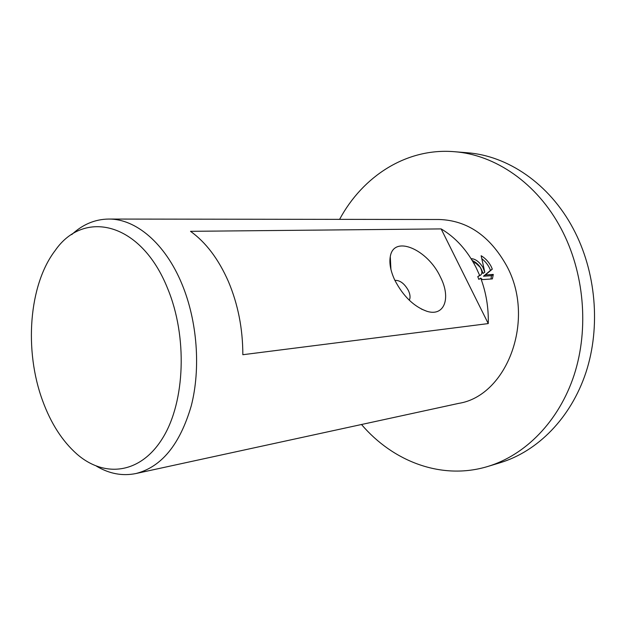 <?xml version="1.0" encoding="UTF-8"?>
<svg xmlns="http://www.w3.org/2000/svg" width="626" height="626" viewBox="0 0 626 626"><rect width="100%" height="100%" fill="white"/><g stroke="black" fill="none" stroke-linecap="round" stroke-linejoin="round"><path stroke-width="0.94" d="M339.597 219.358C362.681 176.399 406.368 147.689 454.288 151.695C494.963 154.638 536.983 182.964 561.076 228.584C584.246 272.067 589.246 328.501 574.136 374.99C558.877 421.47 525.331 455.11 487.889 466.44C441.893 480.463 393.128 461.628 361.499 424.506M454.288 151.695L467.145 152.744C507.576 155.671 549.26 183.582 573.111 228.459C596.046 271.23 600.96 326.709 585.936 372.478C570.763 418.238 537.452 451.432 500.229 462.7L487.889 466.44M167.651 288.555C187.589 336.553 185.132 401.454 162.956 437.613C140.873 474.038 104.55 478.28 76.857 454.038C62.295 441.111 50.894 423.372 42.654 400.828C24.023 350.583 28.733 285.096 55.135 250.58C83.829 208.873 141.132 221.94 167.651 288.555M71.716 234.609C82.648 224.429 94.964 219.241 108.666 219.053C135.639 218.654 165.225 243.303 181.994 284.181C197.323 321.099 200.883 368.456 191.251 405.883C179.928 444.546 161.453 467.106 135.834 473.553C122.406 476.261 109.268 473.788 96.435 466.151M409.255 300.198C410.531 297.788 410.257 294.58 408.426 290.574C404.482 283.547 399.967 280.143 394.896 280.37M440.485 277.169C451.205 297.953 444.515 316.944 426.862 311.279C413.88 306.607 403.191 296.239 394.803 280.174C390.616 271.16 389.114 263.319 390.28 256.652C393.676 234.5 427.879 249.469 440.485 277.169M482.795 267.075L484.806 272.185L481.144 255.729C485.353 258.248 488.718 261.871 491.238 266.598L492.31 269.133L485.353 274.963L493.296 274.431L492.388 278.899L482.513 279.611L480.721 278.116C486.152 292.671 488.663 307.828 488.257 323.579L242.833 354.715C242.818 328.681 238.005 304.291 228.412 281.543C218.552 259.125 205.931 242.387 190.523 231.323L441.142 228.913C455.587 237.45 467.223 250.298 476.05 267.459L479.633 275.362L480.612 275.111C482.427 273.617 482.27 270.988 480.126 267.232L475.768 263.155L473.553 262.607L471.198 258.671C475.212 258.812 479.078 261.621 482.795 267.075M108.666 219.053L439.069 219.491C467.278 220.383 489.79 235.791 506.606 265.721C536.083 319.346 507.13 395.835 458.694 403.379L135.834 473.553M480.721 278.116L478.859 279.399L477.779 276.637L479.633 275.362M490.995 279L491.457 275.69L483.507 276.23L490.479 270.385C488.851 265.94 486.066 262.13 482.106 258.937M484.806 272.185L482.967 273.452C481.198 267.294 477.661 262.99 472.348 260.541M480.612 275.119L477.779 276.637M491.457 275.69L493.296 274.431M483.507 276.23L485.353 274.963M490.479 270.385L492.31 269.133M441.142 228.913L488.257 323.579M421.361 309.048L426.862 311.279M390.929 269.43L390.28 256.652"/></g></svg>
